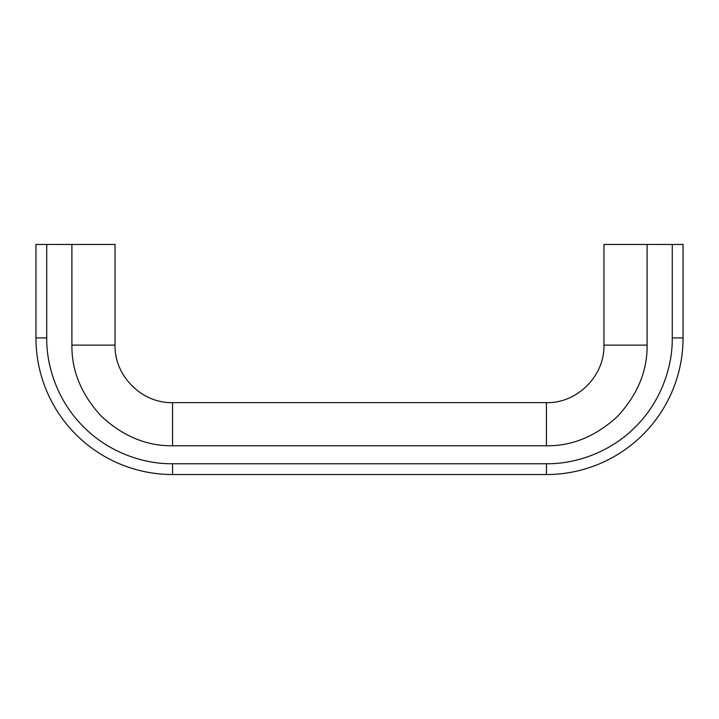 <?xml version="1.0" encoding="UTF-8"?>
<svg xmlns="http://www.w3.org/2000/svg" width="719" height="719" viewBox="0 0 719 719"><rect width="100%" height="100%" fill="white"/><g stroke="black" fill="none" stroke-linecap="round" stroke-linejoin="round"><path stroke-width="1.08" d="M546.44 445.78L546.44 402.64C577.159 403.44 604.76 375.839 603.96 345.12L603.96 244.46L647.1 244.46L647.1 345.12C647.415 370.914 637.582 394.641 617.621 416.301C595.961 436.262 572.234 446.095 546.44 445.78L172.56 445.78C146.766 446.095 123.039 436.262 101.379 416.301C81.418 394.641 71.585 370.914 71.9 345.12L71.9 244.46L35.95 244.46L35.95 337.93A136.61 136.61 0 0 0 172.56 474.54L172.56 463.755L546.44 463.755C576.261 464.123 610.764 451.883 635.407 426.897C660.393 402.263 672.633 367.751 672.265 337.93L683.05 337.93A136.61 136.61 0 0 1 546.44 474.54L172.56 474.54M647.1 244.46L683.05 244.46L683.05 337.93A136.61 136.61 0 0 1 546.44 474.54L546.44 463.755M71.9 345.12L115.04 345.12L115.04 244.46L71.9 244.46M35.95 337.93L46.735 337.93C46.367 367.751 58.607 402.254 83.593 426.897C108.227 451.883 142.739 464.123 172.56 463.755M46.735 337.93L46.735 244.46M672.265 244.46L672.265 337.93M603.96 345.12L647.1 345.12M546.44 402.64L172.56 402.64L172.56 445.78M172.56 402.64C141.841 403.44 114.24 375.839 115.04 345.12"/></g></svg>
